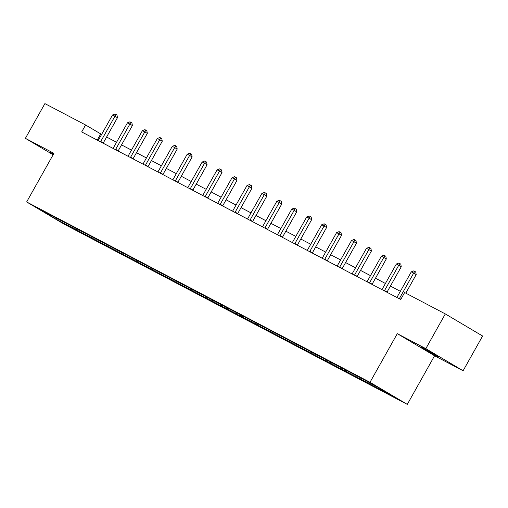 <?xml version="1.0" encoding="UTF-8"?>
<svg xmlns="http://www.w3.org/2000/svg" width="508" height="508" viewBox="0 0 508 508"><rect width="100%" height="100%" fill="white"/><g stroke="black" fill="none" stroke-linecap="round" stroke-linejoin="round"><path stroke-width="0.76" d="M423.177 348.082L420.732 346.913L426.269 350.298L438.525 356.895L423.177 348.082M53.575 153.968L49.987 152.197L53.372 154.33M463.105 370.751L425.831 348.653L397.294 333.667L434.575 355.765L463.105 370.751L482.6 336.017L445.319 313.919L404.628 292.544L400.729 299.491L81.686 131.928L85.585 124.981L44.895 103.613L25.4 138.341L53.124 154.775M434.575 355.765L407.289 404.387L63.925 224.053L26.645 201.955L370.008 382.295L407.289 404.387M56.102 219.202L393.148 396.221L377.831 387.14L357.873 376.415L53.391 216.497L40.786 210.128L56.102 219.202L56.509 218.383M371.119 384.651L370.999 383.553M361.931 379.825L361.804 378.727M356.184 376.809L356.032 375.475M346.996 371.983L346.869 370.878M341.249 368.967L341.097 367.633M332.054 364.134L331.927 363.036M326.314 361.118L326.155 359.785M317.119 356.292L316.992 355.194M311.372 353.276L311.22 351.942M302.184 348.444L302.057 347.345M296.437 345.427L296.285 344.1M287.242 340.601L287.115 339.503M281.502 337.585L281.349 336.252M272.307 332.759L272.18 331.654M266.56 329.736L266.408 328.409M257.372 324.91L257.245 323.812M251.625 321.894L251.473 320.561M242.43 317.068L242.31 315.963M236.69 314.046L236.537 312.718M227.495 309.22L227.368 308.121M221.748 306.203L221.596 304.87M212.56 301.377L212.433 300.272M206.813 298.361L206.661 297.028M197.625 293.529L197.498 292.43M191.878 290.512L191.726 289.179M182.683 285.686L182.556 284.588M176.936 282.67L176.784 281.337M167.748 277.838L167.621 276.739M162.001 274.822L161.849 273.488M152.813 269.996L152.686 268.897M147.066 266.979L146.914 265.646M137.871 262.147L137.744 261.048M132.131 259.131L131.978 257.804M122.936 254.305L122.809 253.206M117.189 251.289L117.037 249.955M108.001 246.463L107.874 245.358M102.254 243.44L102.102 242.113M93.059 238.614L92.939 237.515M87.319 235.598L87.166 234.264M78.124 230.772L77.997 229.667M72.377 227.749L72.225 226.422M425.831 348.653L445.319 313.919M397.294 333.667L370.008 382.295M26.645 201.955L53.937 153.327L25.4 138.341M101.613 134.423L85.585 124.981M400.355 291.325L390.404 286.099M385.42 283.477L375.469 278.251M370.484 275.634L360.534 270.408M355.543 267.792L345.592 262.56M340.608 259.944L330.657 254.718M325.672 252.101L315.722 246.875M310.737 244.253L300.78 239.027M295.796 236.411L285.845 231.184M280.861 228.562L270.91 223.336M265.925 220.72L255.975 215.494M250.984 212.871L241.033 207.645M236.049 205.029L226.098 199.803M221.113 197.18L211.163 191.954M206.172 189.338L196.221 184.112M191.237 181.496L181.286 176.263M176.301 173.647L166.351 168.421M161.36 165.805L151.409 160.579M146.425 157.956L136.474 152.73M131.489 150.114L121.539 144.888M116.554 142.265L106.604 137.039M376.866 387.674L376.739 386.569M97.244 140.1L100.698 133.941M76.054 229.934L76.645 228.886M90.996 237.776L91.58 236.728M105.931 245.624L106.521 244.577M120.866 253.467L121.456 252.419M135.807 261.315L136.392 260.261M150.743 269.157L151.333 268.11M165.678 277L166.268 275.952M180.619 284.848L181.204 283.801M195.555 292.691L196.145 291.643M210.49 300.539L211.08 299.491M225.431 308.381L226.016 307.334M240.367 316.23L240.951 315.182M255.302 324.072L255.892 323.024M270.237 331.921L270.827 330.873M285.179 339.763L285.763 338.715M300.114 347.605L300.704 346.558M315.049 355.454L315.639 354.406M329.99 363.296L330.575 362.248M344.926 371.145L345.516 370.097M359.861 378.987L360.451 377.939M374.802 386.836L375.355 385.845M100.743 141.497L103.264 142.989L117.45 117.704L114.935 116.211L100.743 141.497A1.594 1.079 -59.3 0 0 100.584 141.853M112.541 114.954L115.03 113.97L115.983 114.478L114.935 116.211L112.541 114.954L98.349 140.24A1.594 1.079 -59.3 0 1 98.127 140.564M115.983 114.478L116.992 115.075L117.45 117.704M115.678 149.339L118.199 150.832L132.391 125.546L129.87 124.054L115.678 149.339A1.594 1.079 -59.3 0 0 115.519 149.701M127.476 122.796L129.965 121.818L130.924 122.32L129.87 124.054L127.476 122.796L113.284 148.082A1.594 1.079 -59.3 0 1 113.068 148.412M130.924 122.32L131.928 122.917L132.391 125.546M130.619 157.188L133.134 158.68L147.326 133.394L144.805 131.902L130.619 157.188A1.594 1.079 -59.3 0 0 130.454 157.543M142.411 130.645L144.901 129.661L145.859 130.162L144.805 131.902L142.411 130.645L128.226 155.931A1.594 1.079 -59.3 0 1 128.003 156.254M145.859 130.162L146.869 130.759L147.326 133.394M145.555 165.03L148.076 166.522L162.262 141.237L159.747 139.744L145.555 165.03A1.594 1.079 -59.3 0 0 145.396 165.386M157.353 138.487L159.836 137.509L160.795 138.011L159.747 139.744L157.353 138.487L143.161 163.773A1.594 1.079 -59.3 0 1 142.939 164.103M160.795 138.011L161.804 138.608L162.262 141.237M160.49 172.879L163.011 174.371L177.203 149.085L174.682 147.593L160.49 172.879A1.594 1.079 -59.3 0 0 160.331 173.234M172.288 146.336L174.777 145.352L175.736 145.853L174.682 147.593L172.288 146.336L158.096 171.621A1.594 1.079 -59.3 0 1 157.88 171.945M175.736 145.853L176.74 146.45L177.203 149.085M175.431 180.721L177.946 182.213L192.138 156.928L189.617 155.435L175.431 180.721A1.594 1.079 -59.3 0 0 175.266 181.077M187.223 154.178L189.713 153.2L190.671 153.702L189.617 155.435L187.223 154.178L173.037 179.464A1.594 1.079 -59.3 0 1 172.815 179.788M190.671 153.702L191.675 154.299L192.138 156.928M190.367 188.57L192.888 190.062L207.074 164.776L204.559 163.284L190.367 188.57A1.594 1.079 -59.3 0 0 190.202 188.925M202.165 162.027L204.648 161.042L205.607 161.544L204.559 163.284L202.165 162.027L187.973 187.312A1.594 1.079 -59.3 0 1 187.75 187.636M205.607 161.544L206.616 162.141L207.074 164.776M205.302 196.412L207.823 197.904L222.015 172.618L219.494 171.126L205.302 196.412A1.594 1.079 -59.3 0 0 205.143 196.767M217.1 169.869L219.589 168.891L220.542 169.393L219.494 171.126L217.1 169.869L202.908 195.155A1.594 1.079 -59.3 0 1 202.692 195.478M220.542 169.393L221.551 169.989L222.015 172.618M220.243 204.254L222.758 205.753L236.95 180.467L234.429 178.968L220.243 204.254A1.594 1.079 -59.3 0 0 220.078 204.616M232.035 177.711L234.525 176.733L235.483 177.235L234.429 178.968L232.035 177.711L217.849 202.997A1.594 1.079 -59.3 0 1 217.627 203.327M235.483 177.235L236.487 177.832L236.95 180.467M235.179 212.103L237.7 213.595L251.885 188.309L249.371 186.817L235.179 212.103A1.594 1.079 -59.3 0 0 235.014 212.458M246.977 185.56L249.46 184.575L250.419 185.083L249.371 186.817L246.977 185.56L232.785 210.845A1.594 1.079 -59.3 0 1 232.562 211.169M250.419 185.083L251.428 185.68L251.885 188.309M250.114 219.945L252.635 221.444L266.821 196.151L264.306 194.659L250.114 219.945A1.594 1.079 -59.3 0 0 249.955 220.307M261.912 193.402L264.401 192.424L265.354 192.926L264.306 194.659L261.912 193.402L247.72 218.688A1.594 1.079 -59.3 0 1 247.498 219.018M265.354 192.926L266.363 193.523L266.821 196.151M265.055 227.794L267.57 229.286L281.762 204L279.241 202.508L265.055 227.794A1.594 1.079 -59.3 0 0 264.89 228.149M276.847 201.251L279.337 200.266L280.295 200.774L279.241 202.508L276.847 201.251L262.661 226.536A1.594 1.079 -59.3 0 1 262.439 226.86M280.295 200.774L281.299 201.371L281.762 204M279.991 235.636L282.505 237.128L296.697 211.842L294.176 210.35L279.991 235.636A1.594 1.079 -59.3 0 0 279.825 235.998M291.783 209.093L294.272 208.115L295.231 208.617L294.176 210.35L291.783 209.093L277.597 234.379A1.594 1.079 -59.3 0 1 277.374 234.709M295.231 208.617L296.24 209.213L296.697 211.842M294.926 243.484L297.447 244.977L311.633 219.691L309.118 218.199L294.926 243.484A1.594 1.079 -59.3 0 0 294.767 243.84M306.724 216.941L309.207 215.957L310.166 216.459L309.118 218.199L306.724 216.941L292.532 242.227A1.594 1.079 -59.3 0 1 292.31 242.551M310.166 216.459L311.175 217.056L311.633 219.691M309.861 251.327L312.382 252.819L326.574 227.533L324.053 226.041L309.861 251.327A1.594 1.079 -59.3 0 0 309.702 251.682M321.659 224.784L324.148 223.806L325.107 224.307L324.053 226.041L321.659 224.784L307.467 250.069A1.594 1.079 -59.3 0 1 307.251 250.4M325.107 224.307L326.111 224.904L326.574 227.533M324.803 259.175L327.317 260.668L341.509 235.382L338.988 233.89L324.803 259.175A1.594 1.079 -59.3 0 0 324.637 259.531M336.594 232.632L339.084 231.648L340.043 232.15L338.988 233.89L336.594 232.632L322.409 257.918A1.594 1.079 -59.3 0 1 322.186 258.242M340.043 232.15L341.052 232.747L341.509 235.382M339.738 267.017L342.259 268.51L356.445 243.224L353.93 241.732L339.738 267.017A1.594 1.079 -59.3 0 0 339.573 267.373M351.536 240.475L354.019 239.497L354.978 239.998L353.93 241.732L351.536 240.475L337.344 265.76A1.594 1.079 -59.3 0 1 337.121 266.084M354.978 239.998L355.987 240.595L356.445 243.224M354.673 274.866L357.194 276.358L371.386 251.073L368.865 249.58L354.673 274.866A1.594 1.079 -59.3 0 0 354.514 275.222M366.471 248.323L368.96 247.339L369.913 247.841L368.865 249.58L366.471 248.323L352.279 273.609A1.594 1.079 -59.3 0 1 352.063 273.933M369.913 247.841L370.923 248.437L371.386 251.073M369.614 282.708L372.129 284.201L386.321 258.915L383.8 257.423L369.614 282.708A1.594 1.079 -59.3 0 0 369.449 283.064M381.406 256.165L383.896 255.181L384.854 255.689L383.8 257.423L381.406 256.165L367.22 281.451A1.594 1.079 -59.3 0 1 366.998 281.775M384.854 255.689L385.858 256.286L386.321 258.915M384.55 290.551L387.071 292.049L401.257 266.764L398.742 265.265L384.55 290.551A1.594 1.079 -59.3 0 0 384.385 290.913M396.348 264.008L398.831 263.03L399.79 263.531L398.742 265.265L396.348 264.008L382.156 289.293A1.594 1.079 -59.3 0 1 381.933 289.624M399.79 263.531L400.799 264.128L401.257 266.764M405.784 293.154L416.198 274.606L413.677 273.114L399.485 298.399A1.594 1.079 -59.3 0 0 399.326 298.755M411.283 271.856L413.772 270.872L414.725 271.38L413.677 273.114L411.283 271.856L397.091 297.142A1.594 1.079 -59.3 0 1 396.869 297.466M414.725 271.38L415.735 271.977L416.198 274.606M399.485 298.399L400.882 299.225"/></g></svg>
